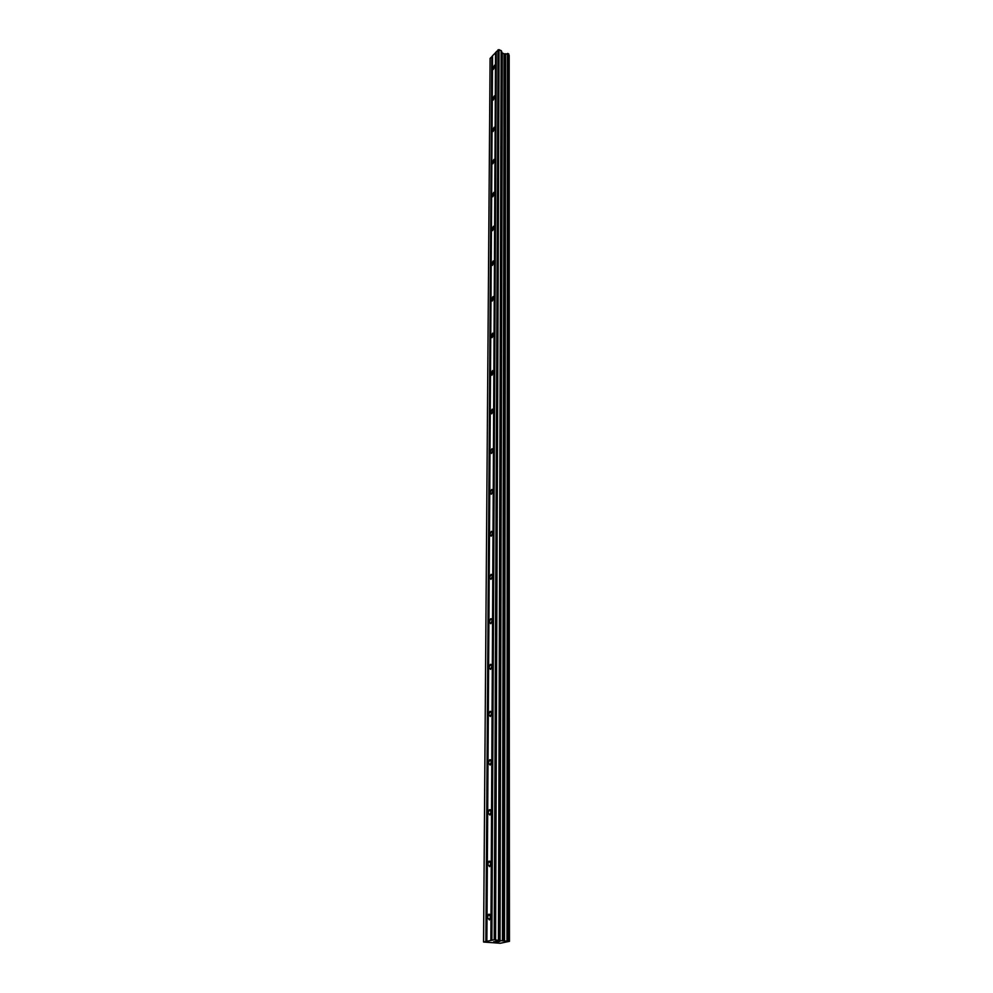 <?xml version="1.0" encoding="UTF-8"?>
<svg xmlns="http://www.w3.org/2000/svg" width="993" height="993" viewBox="0 0 993 993"><rect width="100%" height="100%" fill="white"/><g stroke="black" fill="none" stroke-linecap="round" stroke-linejoin="round"><path stroke-width="1.49" d="M495.122 66.059L493.384 69.398L492.813 68.542L494.551 65.215L495.122 66.059M494.961 96.755L493.223 100.094L492.615 99.188L494.353 95.862L494.961 96.755M494.787 128.196L493.074 131.535L492.416 130.592L494.142 127.265L494.787 128.196M494.613 160.419L492.913 163.746L492.218 162.765L493.918 159.439L494.613 160.419M494.44 193.449L492.751 196.775L492.007 195.758L493.695 192.431L494.44 193.449M494.253 227.335L492.59 230.649L491.796 229.582L493.471 226.255L494.253 227.335M494.067 262.078L492.416 265.392L491.572 264.275L493.223 260.948L494.067 262.078M493.881 297.739L492.255 301.053L491.349 299.861L492.987 296.559L493.881 297.739M493.682 334.343L492.081 337.645L491.125 336.404L492.727 333.102L493.682 334.343M493.471 371.928L491.907 375.23L490.89 373.927L492.466 370.625L493.471 371.928M493.273 410.531L491.721 413.82L490.641 412.455L492.193 409.166L493.273 410.531M493.062 450.201L491.535 453.491L490.393 452.051L491.907 448.762L493.062 450.201M492.838 490.989L491.349 494.266L490.145 492.751L491.622 489.475L492.838 490.989M492.615 532.918L491.163 536.195L489.872 534.594L491.324 531.329L492.615 532.918M492.379 576.064L490.964 579.329L489.599 577.653L491.026 574.388L492.379 576.064M492.143 620.464L490.765 623.716L489.326 621.953L490.703 618.701L492.143 620.464M491.895 666.191L490.554 669.431L489.04 667.569L490.381 664.329L491.895 666.191M491.634 713.284L490.331 716.512L488.742 714.55L490.046 711.311L491.634 713.284M491.374 761.817L490.108 765.044L488.444 762.959L489.71 759.732L491.374 761.817M491.113 811.852L489.884 815.067L488.122 812.87L489.35 809.655L491.113 811.852M490.827 863.463L489.636 866.678L487.799 864.332L488.99 861.13L490.827 863.463M490.542 916.725L489.388 919.928L487.464 917.458L488.618 914.255L490.542 916.725M499.566 941.438L498.548 941.649M496.848 941.203L495.842 941.414L496.848 941.19M495.631 941.389L499.876 941.426M494.886 941.612L493.819 941.836L494.886 941.612M493.633 941.811L497.406 941.848M499.678 940.582L509.446 941.339L500.236 943.263L483.554 942.034L494.229 939.75L499.678 940.582L502.048 52.815L501.391 50.817L499.032 49.65L496.289 51.686L491.883 940.259M509.446 941.339L508.788 54.987M496.289 51.996L492.553 55.732L486.855 941.327M508.788 54.044L504.096 53.833L502.048 52.815M492.54 56.042L490.095 58.401L483.554 942.034M486.309 941.525L492.143 56.489M485.862 941.538L491.808 56.539M509.31 941.277L509.173 55.335M504.494 940.855L505.598 53.783M504.121 940.843L505.325 53.771M495.581 939.713L499.032 49.65M494.229 939.75L498.027 49.799M491.336 940.458L495.879 52.443M490.877 940.47L495.544 52.492M508.788 940.917L508.788 53.994M508.615 940.88L508.652 53.821M507.51 940.781L507.833 53.473M507.212 940.768L507.609 53.436L507.2 940.768M506.989 940.781L507.448 53.51M503.041 940.88L504.531 53.895M502.458 940.855L504.096 53.833M500.025 940.644L502.309 53.063M498.784 940.036L501.391 50.817M498.436 939.974L501.13 50.569M488.618 914.255L489.884 914.379M488.99 861.13L490.232 861.279M489.35 809.655L490.567 809.816M489.71 759.732L490.877 759.918M490.046 711.311L491.187 711.522M490.381 664.329L491.473 664.54M490.703 618.701L491.758 618.924M491.026 574.388L492.031 574.624M491.324 531.329L492.292 531.565M491.622 489.475L492.54 489.71M491.907 448.762L492.776 449.01M492.193 409.166L493.012 409.401M492.466 370.625L493.236 370.861M492.727 333.102L493.459 333.338M492.987 296.559L493.67 296.783M493.223 260.948L493.869 261.184"/></g></svg>
